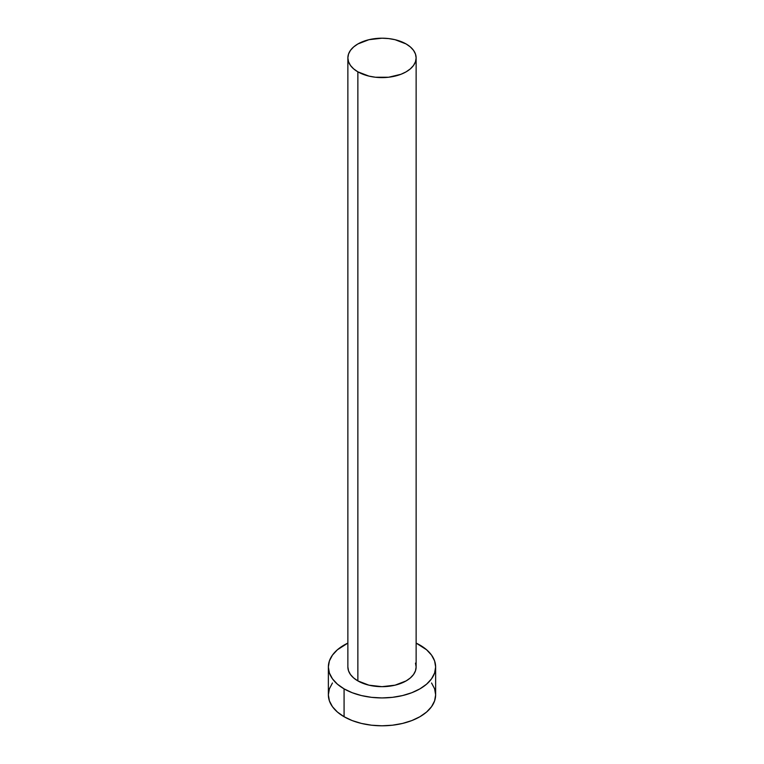 <?xml version="1.0" encoding="UTF-8"?>
<svg xmlns="http://www.w3.org/2000/svg" width="764" height="764" viewBox="0 0 764 764"><rect width="100%" height="100%" fill="white"/><g stroke="black" fill="none" stroke-linecap="round" stroke-linejoin="round"><path stroke-width="1.15" d="M357.867 680.905A34.132 19.702 0 0 0 395.064 685.174A34.132 19.702 0 0 0 416.132 666.972L415.473 670.811L413.534 674.507L410.373 677.916L406.133 680.905L395.064 685.174L382 686.674L368.936 685.174L357.867 680.905L353.627 677.916L350.466 674.507L348.527 670.811L347.868 666.972A34.132 19.702 0 0 0 357.867 680.905L357.867 71.835L357.867 680.905M406.133 43.968A34.132 19.702 180 0 1 416.132 57.902A34.132 19.702 180 0 1 395.064 76.104A34.132 19.702 180 0 1 357.867 71.835A34.132 19.702 180 0 1 347.868 57.902A34.132 19.702 180 0 1 368.936 39.699A34.132 19.702 180 0 1 406.133 43.968L395.064 39.699L388.656 38.582L382 38.2L368.936 39.699L357.867 43.968L353.627 46.957L350.466 50.367L348.527 54.063L347.868 57.902L348.527 61.75L350.466 65.446L353.627 68.846L357.867 71.835L368.936 76.104L375.344 77.231L388.656 77.231L400.957 74.289L406.133 71.835L410.373 68.846L413.534 65.446L415.473 61.75L416.132 57.902L415.473 54.063L413.534 50.367L410.373 46.957L406.133 43.968M332.455 682.987L329.399 688.794L328.367 694.839A53.633 30.961 0 0 0 344.077 716.727L344.077 688.861L352.204 692.719L361.477 695.574L371.533 697.341L382 697.933L392.467 697.341L402.523 695.574L411.796 692.719L419.923 688.861L426.589 684.172L431.545 678.824L434.601 673.008L435.633 666.972L434.601 660.927L431.545 655.12L426.589 649.772L416.132 643.087A53.633 30.961 180 0 1 419.923 645.074A53.633 30.961 180 0 1 435.633 666.972A53.633 30.961 180 0 1 402.523 695.574A53.633 30.961 180 0 1 344.077 688.861L344.077 716.727A53.633 30.961 0 0 0 402.523 723.441A53.633 30.961 0 0 0 435.633 694.839L434.601 688.794L431.545 682.987M344.077 688.861A53.633 30.961 180 0 1 328.367 666.972A53.633 30.961 180 0 1 347.868 643.087L337.411 649.772L332.455 655.12L329.399 660.927L328.367 666.972L329.399 673.008L332.455 678.824L337.411 684.172L344.077 688.861M415.473 663.123L416.132 666.972L416.132 57.902M328.367 666.972L328.367 694.839L329.399 700.874L332.455 706.69L337.411 712.038L344.077 716.727L352.204 720.586L361.477 723.441L371.533 725.208L382 725.8L392.467 725.208L402.523 723.441L411.796 720.586L419.923 716.727L426.589 712.038L431.545 706.69L434.601 700.874L435.633 694.839L435.633 666.972M347.868 666.972L347.868 57.902"/></g></svg>
